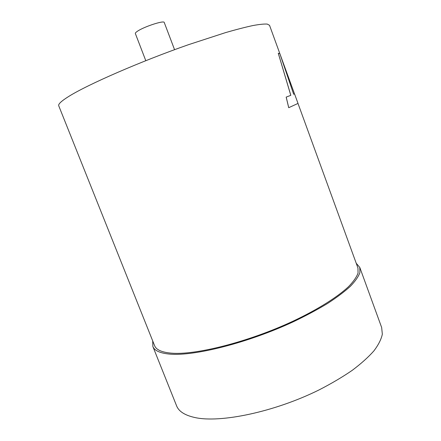 <?xml version="1.0" encoding="UTF-8"?>
<svg xmlns="http://www.w3.org/2000/svg" width="441" height="441" viewBox="0 0 441 441"><rect width="100%" height="100%" fill="white"/><g stroke="black" fill="none" stroke-linecap="round" stroke-linejoin="round"><path stroke-width="0.66" d="M145.784 60.671L135.348 33.527C135.194 33.058 135.872 32.309 137.388 31.289C143.871 26.719 164.228 20.088 164.245 22.491L174.564 49.679M356.207 263.227L359.795 267.45L359.9 272.61C358.45 276.645 355.253 281.237 350.303 286.385C344.333 291.799 336.703 297.521 327.42 303.557C317.266 309.67 305.938 315.728 293.425 321.726C248.079 342.872 193.847 356.449 169.603 354.09C160.044 353.197 154.46 350.656 152.851 346.477L152.707 340.937M359.795 267.45L381.663 327.531L382.336 334.195C381.283 339.234 378.477 344.79 373.929 350.86C368.362 357.155 361.118 363.654 352.199 370.363C342.398 377.083 331.373 383.593 319.124 389.888C274.688 411.949 220.213 423.277 194.839 417.522C184.834 415.295 178.754 411.403 176.593 405.841L152.851 346.477M279.842 53.615L278.271 53.278L290.795 95.333L286.17 97.108L288.717 107.692L298.011 103.42L294.56 93.944L293.656 94.231L279.842 53.615L269.528 25.302L267.279 24.09C264.22 23.875 259.418 24.36 252.88 25.556C245.35 27.177 236.271 29.519 225.638 32.584L188.483 44.69C140.321 61.542 88.194 84.303 69.061 96.243C61.459 100.972 58.019 104.153 58.741 105.796L154.593 345.65C156.18 349.779 161.709 352.276 171.18 353.142C195.098 355.402 248.338 342.034 292.802 321.285C317.641 309.582 337.475 297.074 348.616 286.595C353.484 281.54 356.626 277.031 358.053 273.062L357.949 267.996L298 103.464M290.795 95.333L286.198 97.097L288.739 107.687M278.299 53.273L290.823 95.322M294.533 93.944L280.029 54.127"/></g></svg>
